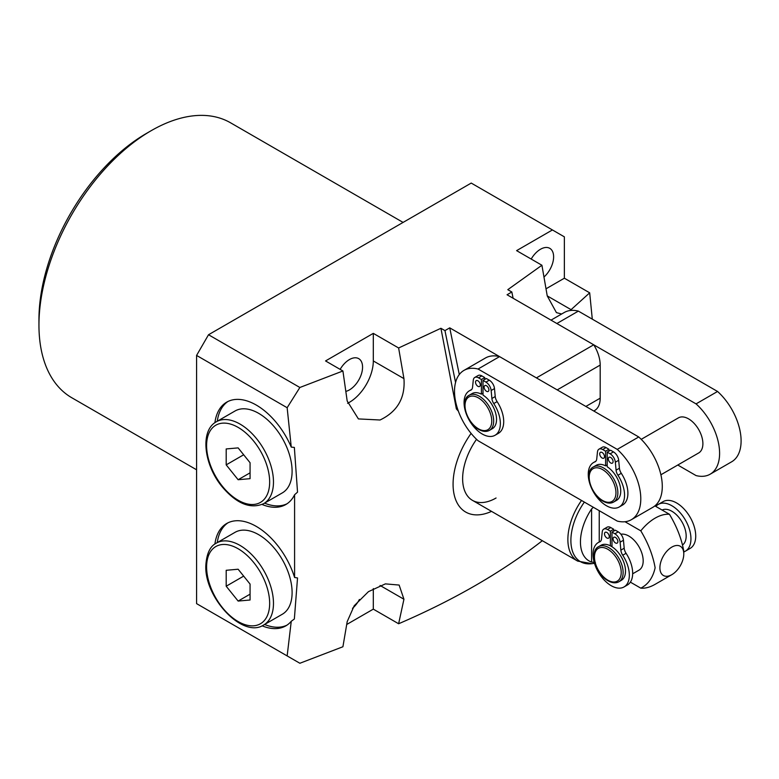 <?xml version="1.0" encoding="UTF-8"?>
<svg xmlns="http://www.w3.org/2000/svg" width="779" height="779" viewBox="0 0 779 779"><rect width="100%" height="100%" fill="white"/><g stroke="black" fill="none" stroke-linecap="round" stroke-linejoin="round"><path stroke-width="1.17" d="M214.897 422.724A59.107 34.13 60 0 1 226.728 402.139A59.107 34.13 60 0 1 256.281 405.07A59.107 34.13 60 0 1 291.258 447.107L287.149 407.719L196.581 355.428L196.581 603.628L287.149 655.918L291.258 621.272L294.355 619.013L297.529 577.95L294.589 577.492L294.589 494.743A59.107 34.13 60 0 1 285.835 504.519A59.107 34.13 60 0 1 262.085 504.471M217.292 421.235A59.107 34.13 60 0 1 227.945 401.487M291.258 447.107L294.355 447.428L297.529 492.153L294.589 494.743M287.003 503.779A59.107 34.13 60 0 1 264.578 503.137M294.589 577.492A59.107 34.13 -120 0 0 256.281 526.409A59.107 34.13 -120 0 0 226.728 523.478A59.107 34.13 -120 0 0 214.897 544.073M227.945 522.836A59.107 34.13 -120 0 0 217.292 542.574M262.085 625.81A59.107 34.13 -120 0 0 285.835 625.858A59.107 34.13 -120 0 0 291.258 621.272M264.578 624.476A59.107 34.13 -120 0 0 287.003 625.128M347.59 403.288A33.779 19.504 120 0 0 349.43 402.305A33.779 19.504 120 0 0 373.307 360.94L373.307 333.363L325.544 360.94L342.916 370.979L347.191 401.019L358.408 418.917L380.055 419.998C397.436 411.633 405.392 397.845 403.941 378.623L373.307 360.94M345.876 391.379A18.579 10.721 120 0 0 349.43 389.899A18.579 10.721 120 0 0 361.563 373.531A18.579 10.721 120 0 0 358.71 358.642A18.579 10.721 120 0 0 349.43 359.567A18.579 10.721 120 0 0 340.141 369.373M543.995 277.012A18.579 10.721 120 0 0 549.779 248.335A18.579 10.721 120 0 0 540.49 249.251A18.579 10.721 120 0 0 531.2 259.056M38.95 325.096L38.95 319.575A151.993 87.754 -60 0 1 146.423 133.433L151.194 130.677A158.741 91.649 120 0 0 38.95 325.096A158.741 91.649 120 0 0 71.824 397.767L196.581 469.786M359.401 599.46A18.579 10.721 -60 0 1 352.498 608.321M458.344 411.108L456.367 408.897L457.867 409.764M456.367 408.897L440.924 328.28L444.955 330.608L455.559 382.44M471.1 433.406A60.791 35.104 120 0 0 454.488 496.019A60.791 35.104 120 0 0 491.53 511.375M403.941 378.623L398.624 347.979L440.924 328.28M592.293 319.156L589.684 292.826L564.366 278.21L564.366 236.845L471.227 183.075L208.519 334.746L299.866 387.484L342.916 370.979M299.866 387.484L287.149 407.719M287.149 655.918L299.866 663.26L342.916 646.755L347.191 621.642L354.211 605.75L368.448 591.66L385.381 583.88L399.14 585.058L403.941 599.246L398.624 623.755L373.307 609.139L373.307 588.603M542.028 540.529L541.921 541.025C501.316 572.555 453.553 600.132 398.624 623.755M589.684 292.826L570.131 310.519M561.64 314.005L556.43 312.622L547.238 295.893L541.921 265.249L516.604 250.634L552.428 229.951M513.108 298.25L511.832 291.998L507.791 289.671L541.921 265.249M398.624 347.979L373.307 333.363M444.955 330.608L449.736 327.852L459.289 374.533M511.832 291.998L507.051 294.754L593.725 344.795L536.41 377.893L449.736 327.852M346.743 624.476L373.307 609.139M196.581 355.428L208.519 334.746M403.084 222.414L230.574 122.809A158.741 91.649 120 0 0 151.194 130.677L146.423 133.433M546.03 288.795L564.366 278.21M585.866 406.443L600.19 398.176L600.19 365.078L557.209 389.899M600.19 398.176A27.022 15.599 60 0 1 594.601 410.543L593.783 411.01M593.725 344.795A27.022 15.599 60 0 1 600.19 365.078M584.357 502.095A46.38 26.778 120 0 0 570.89 540.47A46.38 26.778 120 0 0 591.991 563.665L577.658 561.104L472.425 500.342A47.285 27.304 120 0 1 462.629 478.696A47.285 27.304 120 0 1 476.544 439.317A47.285 27.304 120 0 0 472.425 500.342A47.285 27.304 120 0 0 496.067 498.005M618.925 581.738L621.311 580.355A20.264 11.704 -120 0 0 624.563 564.639A20.264 11.704 -120 0 0 611.982 546.751A20.264 11.704 -120 0 0 611.184 546.264A20.264 11.704 -120 0 0 610.376 545.826A20.264 11.704 -120 0 0 601.047 545.261L598.661 546.634A20.264 11.704 60 0 1 608.788 547.637A20.264 11.704 60 0 1 622.031 565.496A20.264 11.704 60 0 1 618.925 581.738C615.877 583.422 612.275 583.111 608.117 580.803C595.653 574.327 589.148 550.831 598.661 546.634M608.311 533.849A3.379 1.948 -120 0 0 608.788 534.676M606.88 532.476A3.379 1.948 -120 0 0 605.195 532.31A3.379 1.948 -120 0 0 604.679 535.017A3.379 1.948 -120 0 0 606.88 537.987A3.379 1.948 -120 0 0 608.574 538.153A3.379 1.948 -120 0 0 609.09 535.446A3.379 1.948 -120 0 0 606.88 532.476M616.91 538.815A3.379 1.948 -120 0 0 617.387 539.643M615.478 537.442A3.379 1.948 -120 0 0 613.794 537.267A3.379 1.948 -120 0 0 613.268 539.974A3.379 1.948 -120 0 0 615.478 542.953A3.379 1.948 -120 0 0 617.172 543.119A3.379 1.948 -120 0 0 617.689 540.412A3.379 1.948 -120 0 0 615.478 537.442M655.869 506.457A27.022 15.599 60 0 1 658.333 504.383L663.104 501.627A27.022 15.599 60 0 1 676.62 502.971A27.022 15.599 60 0 1 694.274 526.779A27.022 15.599 60 0 1 690.126 548.426L685.354 551.191A27.022 15.599 60 0 1 683.787 551.902M658.333 504.383A27.022 15.599 60 0 1 671.839 505.727A27.022 15.599 60 0 1 689.493 529.535A27.022 15.599 60 0 1 685.354 551.191M632.665 573.802L638.984 570.16A20.264 11.704 -120 0 0 642.091 553.918A20.264 11.704 -120 0 0 628.857 536.059A20.264 11.704 -120 0 0 620.912 534.248M662.082 510.041A20.264 11.704 60 0 1 671.839 511.238A20.264 11.704 60 0 1 684.809 528.24A20.264 11.704 60 0 1 682.871 544.716M595.399 562.457L591.592 562.068A41.433 23.925 -60 0 1 580.452 541.941A41.433 23.925 -60 0 1 591.592 508.95L593.325 507.275M683.787 553.986A16.885 9.747 120 0 0 671.839 547.092A16.885 9.747 120 0 0 659.901 567.774A16.885 9.747 120 0 0 671.839 574.668A16.885 9.747 120 0 0 683.787 553.986L683.787 551.23C681.635 538.941 676.854 526.633 669.453 514.296A40.527 23.399 -60 0 0 640.796 530.84C648.196 543.177 652.977 555.495 655.129 567.774C652.958 577.609 648.177 584.406 640.796 588.155L630.377 582.147M625.011 521.735L640.796 530.84M654.886 505.883L669.453 514.296M671.839 574.668L655.129 584.318A40.527 23.399 -60 0 1 640.796 588.155M610.376 545.826L610.376 531.181L607.464 529.506A7.43 4.294 -120 0 0 603.754 529.136A7.43 4.294 -120 0 0 602.245 531.872L601.505 538.971A7.43 4.294 60 0 1 600.005 541.707A7.43 4.294 60 0 1 599.626 541.882A25.668 14.82 -120 0 0 598.35 542.496A25.668 14.82 -120 0 0 598.35 572.137A25.668 14.82 -120 0 0 624.018 586.957A25.668 14.82 -120 0 0 622.733 555.223A7.43 4.294 60 0 1 620.853 550.149L620.113 542.184A7.43 4.294 -120 0 0 614.894 533.79L611.982 532.106L611.982 546.751M624.018 586.957L627.358 585.019A25.668 14.82 -120 0 0 626.073 553.294A7.43 4.294 60 0 1 624.193 548.212L623.453 540.256A7.43 4.294 -120 0 0 618.234 531.862L615.322 530.178L611.982 532.106M613.725 531.103L613.725 529.253L610.814 527.568A7.43 4.294 -120 0 0 607.094 527.208L603.754 529.136M611.116 546.225L611.982 545.728M610.376 531.181L613.725 529.253M603.54 453.875A3.379 1.948 -120 0 0 604.017 454.702M602.109 452.502A3.379 1.948 -120 0 0 600.414 452.336A3.379 1.948 -120 0 0 599.898 455.043A3.379 1.948 -120 0 0 602.109 458.013A3.379 1.948 -120 0 0 603.793 458.179A3.379 1.948 -120 0 0 604.309 455.472A3.379 1.948 -120 0 0 602.109 452.502M612.138 458.841A3.379 1.948 -120 0 0 612.615 459.668M610.707 457.468A3.379 1.948 -120 0 0 609.012 457.292A3.379 1.948 -120 0 0 608.496 459.999A3.379 1.948 -120 0 0 610.707 462.979A3.379 1.948 -120 0 0 612.391 463.145A3.379 1.948 -120 0 0 612.907 460.438A3.379 1.948 -120 0 0 610.707 457.468M660.894 474.771L698.695 452.95A20.264 11.704 -120 0 0 701.801 436.717A20.264 11.704 -120 0 0 688.558 418.859A20.264 11.704 -120 0 0 678.431 417.856L641.224 439.337M479.348 382.177A3.379 1.948 -120 0 0 479.825 383.005M477.916 380.795A3.379 1.948 -120 0 0 476.222 380.629A3.379 1.948 -120 0 0 475.706 383.336A3.379 1.948 -120 0 0 477.916 386.316A3.379 1.948 -120 0 0 479.601 386.481A3.379 1.948 -120 0 0 480.117 383.774A3.379 1.948 -120 0 0 477.916 380.795M487.946 387.144A3.379 1.948 -120 0 0 488.423 387.971M486.515 385.761A3.379 1.948 -120 0 0 484.82 385.595A3.379 1.948 -120 0 0 484.304 388.302A3.379 1.948 -120 0 0 486.515 391.282A3.379 1.948 -120 0 0 488.199 391.447A3.379 1.948 -120 0 0 488.715 388.74A3.379 1.948 -120 0 0 486.515 385.761M469.211 395.235L472.084 393.58A20.264 11.704 60 0 1 481.412 394.155L481.412 379.509L478.501 377.825A7.43 4.294 -120 0 0 474.781 377.455A7.43 4.294 -120 0 0 473.281 380.201L472.541 387.299A7.43 4.294 60 0 1 471.032 390.036A7.43 4.294 60 0 1 470.662 390.211A25.668 14.82 -120 0 0 469.377 390.815A25.668 14.82 -120 0 0 469.377 420.456A25.668 14.82 -120 0 0 495.045 435.276A25.668 14.82 -120 0 0 493.759 403.551A7.43 4.294 60 0 1 491.89 398.468L491.15 390.513A7.43 4.294 -120 0 0 485.93 382.119L483.009 380.434L483.009 395.08A20.264 11.704 60 0 1 495.6 412.958A20.264 11.704 60 0 1 492.347 428.684L489.485 430.339C486.437 432.024 482.834 431.712 478.676 429.404C466.212 422.929 459.698 399.432 469.211 395.235A20.264 11.704 60 0 1 479.348 396.238A20.264 11.704 60 0 1 492.591 414.097A20.264 11.704 60 0 1 489.485 430.339M593.403 466.942L596.276 465.287A20.264 11.704 60 0 1 605.604 465.852L605.604 451.207L602.693 449.532A7.43 4.294 -120 0 0 598.973 449.162A7.43 4.294 -120 0 0 597.474 451.898L596.733 458.997A7.43 4.294 60 0 1 595.224 461.733A7.43 4.294 60 0 1 594.854 461.908A25.668 14.82 -120 0 0 593.569 462.522A25.668 14.82 -120 0 0 593.569 492.162A25.668 14.82 -120 0 0 619.237 506.983A25.668 14.82 -120 0 0 617.951 475.248A7.43 4.294 60 0 1 616.082 470.175L615.342 462.21A7.43 4.294 -120 0 0 610.113 453.816L607.201 452.132L607.201 466.777A20.264 11.704 60 0 1 619.792 484.665A20.264 11.704 60 0 1 616.54 500.381L613.667 502.036C610.629 503.721 607.026 503.409 602.858 501.101C590.404 494.626 583.89 471.129 593.403 466.942A20.264 11.704 60 0 1 603.54 467.945A20.264 11.704 60 0 1 616.773 485.804A20.264 11.704 60 0 1 613.667 502.036M617.25 521.083A45.601 26.33 -120 0 0 631.35 519.7A45.601 26.33 -120 0 0 617.25 449.386L478.063 369.022A45.601 26.33 -120 0 0 463.953 370.405A45.601 26.33 -120 0 0 478.053 440.719L617.25 521.083M495.045 435.276L498.394 433.348A25.668 14.82 -120 0 0 497.109 401.623A7.43 4.294 60 0 1 495.23 396.54L494.49 388.585A7.43 4.294 -120 0 0 489.27 380.181L486.359 378.506L483.009 380.434M484.762 379.422L484.762 377.581L481.841 375.897A7.43 4.294 -120 0 0 478.131 375.527L474.781 377.455M619.237 506.983L622.587 505.045A25.668 14.82 -120 0 0 621.301 473.32A7.43 4.294 60 0 1 619.422 468.237L618.682 460.282A7.43 4.294 -120 0 0 613.462 451.888L610.551 450.204L607.201 452.132M608.944 451.129L608.944 449.279L606.033 447.594A7.43 4.294 -120 0 0 602.323 447.234L598.973 449.162M605.604 465.852L607.201 464.927M677.779 465.024L696.056 475.579A45.601 26.33 -120 0 0 710.166 474.197L731.656 461.791A45.601 26.33 -120 0 0 717.556 391.467L578.369 311.113A45.601 26.33 -120 0 0 564.259 312.496L551.016 320.14M481.412 394.155L483.009 393.229M631.35 519.7L652.841 507.295A45.601 26.33 -120 0 0 638.741 436.97L499.553 356.616A45.601 26.33 -120 0 0 485.444 357.999L463.953 370.405M617.25 449.386L638.741 436.97M478.063 369.022L499.553 356.616M710.166 474.197A45.601 26.33 -120 0 0 696.056 403.882L717.556 391.467M696.056 403.882L556.868 323.519L578.369 311.113M481.412 379.509L484.762 377.581M605.604 451.207L608.944 449.279M275.386 428.168A47.285 27.304 -120 0 0 235.024 411L216.396 421.751A47.285 27.304 60 0 1 256.758 438.918A47.285 27.304 60 0 1 263.682 503.653L282.31 492.903A47.285 27.304 -120 0 0 275.386 428.168M226.192 448.947L226.192 464.868L238.131 479.728L250.069 478.666L250.069 462.736L238.131 447.886L226.192 448.947M243.671 454.78L226.192 464.868M250.069 472.834L238.131 479.728M263.682 624.992L282.31 614.241A47.285 27.304 -120 0 0 292.106 592.595A47.285 27.304 -120 0 0 271.462 545.008A47.285 27.304 -120 0 0 235.024 532.339L216.396 543.09A47.285 27.304 60 0 1 252.834 555.758A47.285 27.304 60 0 1 273.478 603.345A47.285 27.304 60 0 1 263.682 624.992C242.882 638.936 204.526 597.892 205.812 565.846C206.523 553.762 210.048 546.176 216.396 543.09M238.131 601.067L250.069 600.005L250.069 584.084L238.131 569.225L226.192 570.296L226.192 586.217L238.131 601.067L250.069 594.173M243.671 576.119L226.192 586.217M403.941 599.246L380.055 585.457M571.114 309.682L547.238 295.893M607.834 580.18A18.91 10.916 -120 0 0 621.214 572.458A18.91 10.916 -120 0 0 607.834 549.292A18.91 10.916 -120 0 0 594.465 557.014A18.91 10.916 -120 0 0 607.834 580.18M577.658 561.104A47.285 27.304 -60 0 1 567.872 539.457A47.285 27.304 -60 0 1 581.514 500.459M599.236 510.693L599.236 541.98M591.592 562.068L591.592 508.95M622.733 555.223L626.073 553.294M620.853 550.149L624.193 548.212M620.113 542.184L623.453 540.256M614.894 533.79L618.234 531.862M607.464 529.506L610.814 527.568M599.626 541.882L600.336 541.473M602.586 500.488A18.91 10.916 -120 0 0 615.955 492.766A18.91 10.916 -120 0 0 602.586 469.601A18.91 10.916 -120 0 0 589.206 477.323A18.91 10.916 -120 0 0 602.586 500.488M478.394 428.781A18.91 10.916 -120 0 0 491.763 421.059A18.91 10.916 -120 0 0 478.394 397.894A18.91 10.916 -120 0 0 465.014 405.616A18.91 10.916 -120 0 0 478.394 428.781M478.501 377.825L481.841 375.897M470.662 390.211L471.373 389.802M493.759 403.551L497.109 401.623M491.89 398.468L495.23 396.54M491.15 390.513L494.49 388.585M485.93 382.119L489.27 380.181M602.693 449.532L606.033 447.594M594.854 461.908L595.565 461.499M617.951 475.248L621.301 473.32M616.082 470.175L619.422 468.237M615.342 462.21L618.682 460.282M610.113 453.816L613.462 451.888M253.896 441.381A44.588 25.736 -120 0 0 210.827 429.842A44.588 25.736 -120 0 0 222.366 486.232A44.588 25.736 -120 0 0 265.435 497.771A44.588 25.736 -120 0 0 253.896 441.381M206.61 566.946A44.588 25.736 -120 0 0 238.131 621.554A44.588 25.736 -120 0 0 269.661 603.345A44.588 25.736 -120 0 0 238.131 548.747A44.588 25.736 -120 0 0 206.61 566.946M594.494 563.324L591.991 563.665M598.35 542.496L600.667 541.152M469.377 390.815L471.704 389.471M593.569 462.522L595.896 461.178M216.396 421.751C199.804 430.456 203.767 464.761 222.171 486.817C236.641 503.779 250.478 509.388 263.682 503.653"/></g></svg>
